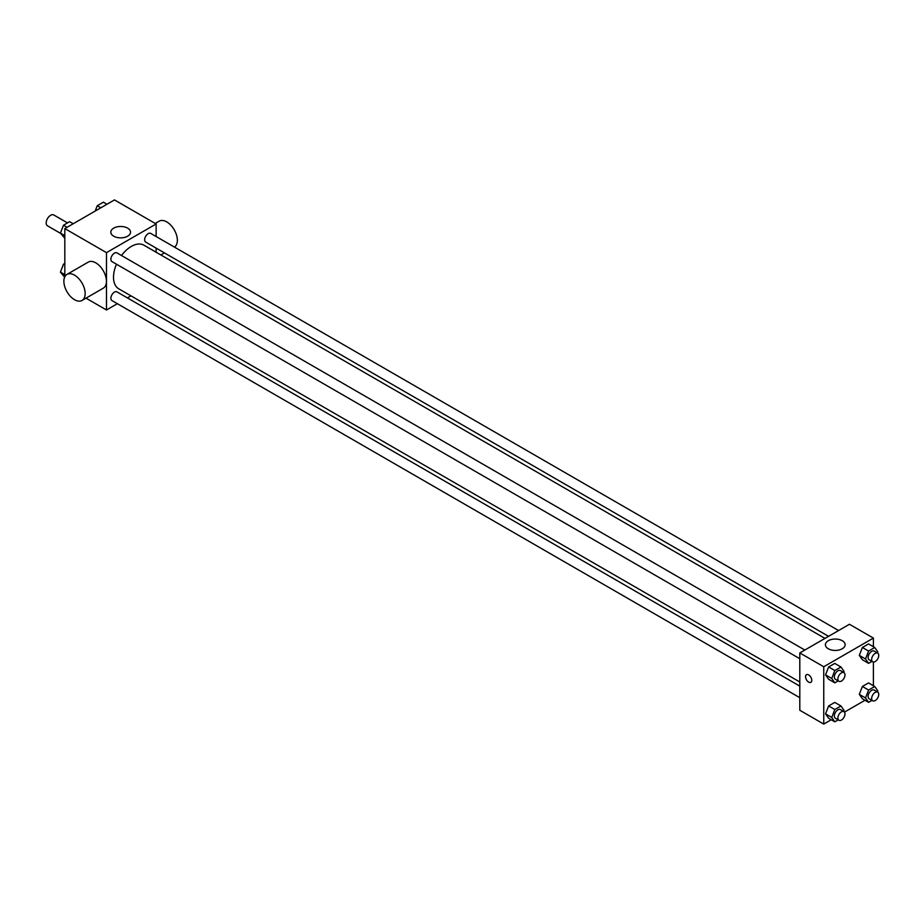 <?xml version="1.0" encoding="UTF-8"?>
<svg xmlns="http://www.w3.org/2000/svg" width="924" height="924" viewBox="0 0 924 924"><rect width="100%" height="100%" fill="white"/><g stroke="black" fill="none" stroke-linecap="round" stroke-linejoin="round"><path stroke-width="1.39" d="M67.51 222.903L53.765 214.969A6.272 3.615 120 0 0 48.937 216.643A6.272 3.615 120 0 0 46.2 222.961A6.272 3.615 120 0 0 47.494 225.826L60.591 233.379M64.819 276.761L64.819 228.586L114.472 199.919L156.133 223.978L156.133 236.532M117.36 303.696L106.491 309.979L86.013 298.152M130.965 295.842L127.397 297.909M116.47 264.195A25.179 14.541 120 0 0 113.513 277.258A25.179 14.541 120 0 0 118.722 288.785L799.803 682.004M824.982 638.392L143.901 245.172A25.179 14.541 120 0 0 121.483 255.509M156.133 248.117L156.133 252.24M106.491 309.979L106.491 252.645L156.133 223.978M838.588 630.538L150.704 233.391A5.013 2.899 120 0 0 146.835 234.742A5.013 2.899 120 0 0 144.652 239.79A5.013 2.899 120 0 0 145.692 242.076L828.551 636.336M799.803 686.116L116.944 291.868A5.013 2.899 120 0 0 113.075 293.22A5.013 2.899 120 0 0 110.892 298.267A5.013 2.899 120 0 0 111.92 300.554L799.803 697.701M799.803 658.72L111.92 261.573A5.013 2.899 -60 0 1 111.92 255.786A5.013 2.899 -60 0 1 116.944 252.887L804.827 650.034M106.491 252.645L64.819 228.586M113.698 236.198A9.864 5.694 180 0 1 110.811 232.167A9.864 5.694 180 0 1 120.674 226.472A9.864 5.694 180 0 1 130.538 232.167A9.864 5.694 180 0 1 124.451 237.433A9.864 5.694 180 0 1 113.698 236.198M66.99 274.393L88.265 262.104A15.05 8.686 60 0 1 99.861 266.135A15.05 8.686 60 0 1 106.433 281.277A15.05 8.686 60 0 1 103.315 288.161L82.04 300.45A15.05 8.686 60 0 1 66.99 291.765A15.05 8.686 60 0 1 66.99 274.393A15.05 8.686 60 0 1 78.586 278.424A15.05 8.686 60 0 1 85.158 293.566A15.05 8.686 60 0 1 82.04 300.45M174.44 247.101A15.05 8.686 -120 0 0 174.151 229.672A15.05 8.686 -120 0 0 159.194 221.159L155.22 223.446M831.242 719.75L823.746 724.081L799.803 710.256L799.803 652.933L849.456 624.266L873.399 638.08L873.399 646.742M865.003 700.253L844.49 712.104M862.381 659.759L859.308 655.393L862.381 647.47L868.525 643.924L862.381 647.47L859.308 655.393L862.381 659.759L868.583 663.34L865.511 658.974L868.583 651.062L874.728 647.505L877.8 651.882L877.384 652.945M828.62 718.237L825.548 713.871L828.62 705.948L834.765 702.402L828.62 705.948L825.548 713.871L828.62 718.237L834.822 721.817L831.75 717.451L834.822 709.528L840.967 705.982L844.039 710.36L843.624 711.422M873.399 662.034L873.399 685.724M823.746 724.081L823.746 666.747L873.399 638.08M862.381 698.74L859.308 694.374L862.381 686.463L868.525 682.917L862.381 686.463L859.308 694.374L862.381 698.74L868.583 702.321L865.511 697.955L868.583 690.043L874.728 686.497L877.8 690.863L877.384 691.926M828.62 679.256L825.548 674.878L828.62 666.966L834.765 663.42L828.62 666.966L825.548 674.878L828.62 679.256L834.822 682.836L831.75 678.47L834.822 670.547L840.967 667.001L844.039 671.367L843.624 672.429M823.746 666.747L799.803 652.933M828.297 648.764A9.864 5.694 180 0 1 825.409 644.733A9.864 5.694 180 0 1 835.273 639.038A9.864 5.694 180 0 1 845.137 644.733A9.864 5.694 180 0 1 839.05 649.999A9.864 5.694 180 0 1 828.297 648.764M811.78 680.318A4.389 2.529 60 0 1 810.868 682.328A4.389 2.529 60 0 1 806.479 679.787A4.389 2.529 60 0 1 806.479 674.716A4.389 2.529 60 0 1 809.863 675.894A4.389 2.529 60 0 1 811.78 680.318M810.868 682.316A4.389 2.529 60 0 1 806.479 679.787A4.389 2.529 60 0 1 806.479 674.716M838.195 680.884L834.822 682.836M843.947 672.626L840.401 670.57A5.013 2.899 120 0 0 836.543 671.921A5.013 2.899 120 0 0 834.349 676.969A5.013 2.899 120 0 0 835.388 679.267L838.934 681.311A5.013 2.899 120 0 0 843.947 678.412A5.013 2.899 120 0 0 843.947 672.626A5.013 2.899 120 0 0 840.089 673.966A5.013 2.899 120 0 0 837.895 679.013A5.013 2.899 120 0 0 838.934 681.311M831.75 678.47L825.548 674.878M834.822 670.547L828.62 666.966M840.967 667.001L834.765 663.42M871.967 661.388L868.583 663.34M877.708 653.129L874.162 651.085A5.013 2.899 120 0 0 870.304 652.425A5.013 2.899 120 0 0 868.11 657.472A5.013 2.899 120 0 0 869.149 659.771L872.695 661.815A5.013 2.899 120 0 0 877.708 658.916A5.013 2.899 120 0 0 877.708 653.129A5.013 2.899 120 0 0 873.85 654.469A5.013 2.899 120 0 0 871.655 659.517A5.013 2.899 120 0 0 872.695 661.815M865.511 658.974L859.308 655.393M868.583 651.062L862.381 647.47M874.728 647.505L868.525 643.924M838.195 719.865L834.822 721.817M843.947 711.607L840.401 709.563A5.013 2.899 120 0 0 836.543 710.903A5.013 2.899 120 0 0 834.349 715.95A5.013 2.899 120 0 0 835.388 718.248L838.934 720.293A5.013 2.899 120 0 0 843.947 717.394A5.013 2.899 120 0 0 843.947 711.607A5.013 2.899 120 0 0 840.089 712.947A5.013 2.899 120 0 0 837.895 717.994A5.013 2.899 120 0 0 838.934 720.293M831.75 717.451L825.548 713.871M834.822 709.528L828.62 705.948M840.967 705.982L834.765 702.402M871.967 700.38L868.583 702.321M877.708 692.111L874.162 690.066A5.013 2.899 120 0 0 870.304 691.406A5.013 2.899 120 0 0 868.11 696.453A5.013 2.899 120 0 0 869.149 698.752L872.695 700.796A5.013 2.899 120 0 0 877.708 697.909A5.013 2.899 120 0 0 877.708 692.111A5.013 2.899 120 0 0 873.85 693.462A5.013 2.899 120 0 0 871.655 698.509A5.013 2.899 120 0 0 872.695 700.796M865.511 697.955L859.308 694.374M868.583 690.043L862.381 686.463M874.728 686.497L868.525 682.917M64.819 238.277L60.418 233.137L63.49 225.225L69.623 221.679L73.204 223.747M64.819 235.678L60.418 233.137M67.071 227.292L63.49 225.225M95.184 211.053L97.251 205.729L103.384 202.183L106.976 204.25M100.832 207.796L97.251 205.729M64.634 277.154L60.418 272.118L63.49 264.206L64.819 263.432M64.819 274.659L60.418 272.118M64.819 264.98L63.49 264.206M160.845 254.955L164.414 252.887"/></g></svg>
